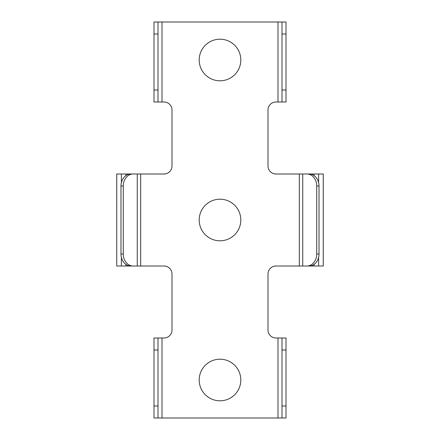 <?xml version="1.0" encoding="UTF-8"?>
<svg xmlns="http://www.w3.org/2000/svg" width="440" height="440" viewBox="0 0 440 440"><rect width="100%" height="100%" fill="white"/><g stroke="black" fill="none" stroke-linecap="round" stroke-linejoin="round"><path stroke-width="0.66" d="M240.801 220A20.801 20.801 0 0 1 220 240.801A20.801 20.801 0 0 1 199.199 220A20.801 20.801 0 0 1 220 199.199A20.801 20.801 0 0 1 240.801 220M157.999 349.998L157.999 418L277.998 418L277.998 338.002L276.001 338.002A8.003 8.003 0 0 1 267.999 330L267.999 273.999A8.003 8.003 0 0 1 276.001 266.002L306.895 266.002A12.001 9.829 -90 0 0 316.729 254.001L316.729 185.999A12.001 9.829 -90 0 0 306.895 173.998L276.001 173.998A8.003 8.003 0 0 1 267.999 166.001L267.999 110A8.003 8.003 0 0 1 276.001 101.998L277.998 101.998L277.998 22L157.999 22L157.999 101.998L163.999 101.998A8.003 8.003 0 0 1 172.002 110L172.002 166.001A8.003 8.003 0 0 1 163.999 173.998L140.668 173.998L140.668 266.002L163.999 266.002A8.003 8.003 0 0 1 172.002 273.999L172.002 330A8.003 8.003 0 0 1 163.999 338.002L157.999 338.002L157.999 349.998L154 349.998L154 338.002L157.999 338.002M240.801 60A20.801 20.801 0 0 1 220 80.8A20.801 20.801 0 0 1 199.199 60A20.801 20.801 0 0 1 220 39.199A20.801 20.801 0 0 1 240.801 60M240.801 380A20.801 20.801 0 0 1 220 400.802A20.801 20.801 0 0 1 199.199 380A20.801 20.801 0 0 1 220 359.2A20.801 20.801 0 0 1 240.801 380M157.999 418L154 418L154 349.998M277.998 418L282.002 418L282.002 338.002L286 338.002L286 418L282.002 418M277.998 338.002L282.002 338.002M305.641 173.998L323.268 173.998L323.268 266.002L305.641 266.002M306.895 173.998L309.194 173.998A12.001 9.829 90 0 1 319.022 185.999L319.022 254.001A12.001 9.829 90 0 1 309.194 266.002L306.895 266.002M277.998 101.998L282.002 101.998L282.002 22L286 22L286 101.998L282.002 101.998M277.998 22L282.002 22M157.999 101.998L154 101.998L154 22L157.999 22M116.76 173.998L116.76 266.002L116.732 173.998L134.359 173.998M116.76 266.002L134.359 266.002M140.668 173.998L130.807 173.998A12.001 9.829 -90 0 0 120.978 185.999L120.978 254.001A12.001 9.829 -90 0 0 130.807 266.002L140.668 266.002M133.106 173.998A12.001 9.829 90 0 0 123.272 185.999L123.272 254.001A12.001 9.829 90 0 0 133.106 266.002M162.003 101.998L162.003 22M162.003 418L162.003 338.002M157.999 405.999L154 405.999M282.002 349.998L286 349.998M282.002 405.999L286 405.999M323.241 173.998L323.241 266.002M318.615 173.998L318.615 182.589M318.615 257.411L318.615 266.002M314.028 173.998L314.028 175.555M314.028 264.446L314.028 266.002M302.742 173.998L302.742 266.002M316.729 185.999L319.022 185.999M316.729 254.001L319.022 254.001M282.002 34.001L286 34.001M282.002 90.002L286 90.002M157.999 90.002L154 90.002M157.999 34.001L154 34.001M121.385 173.998L121.385 182.589M121.385 257.411L121.385 266.002M125.972 173.998L125.972 175.555M125.972 264.446L125.972 266.002M137.258 173.998L137.258 266.002M123.272 254.001L120.978 254.001M123.272 185.999L120.978 185.999M299.332 173.998L299.332 266.002"/></g></svg>
